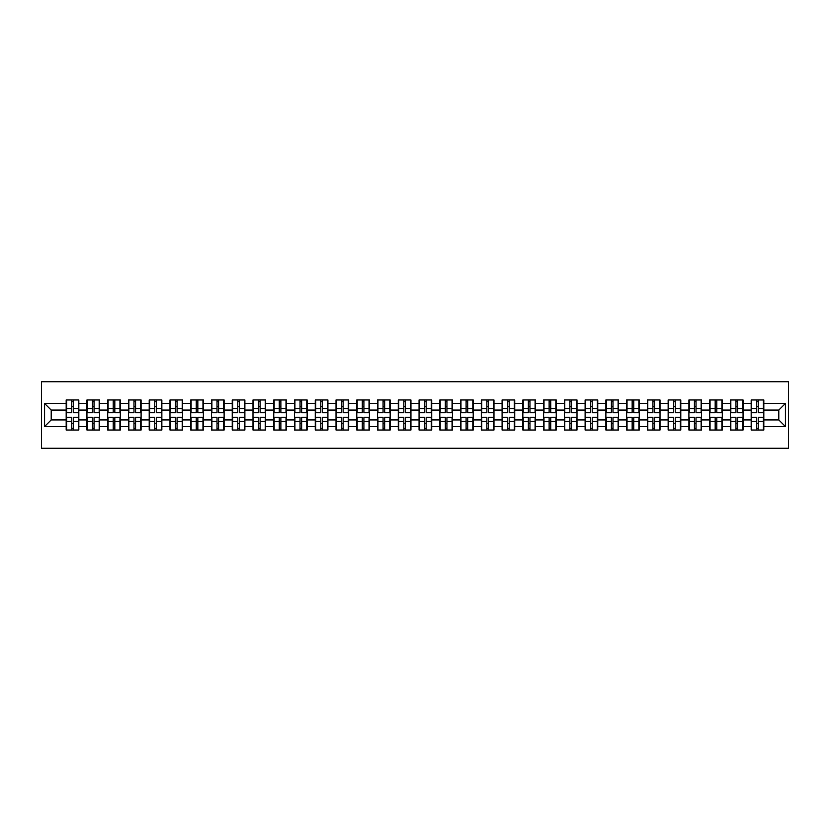<?xml version="1.0" encoding="UTF-8"?>
<svg xmlns="http://www.w3.org/2000/svg" width="830" height="830" viewBox="0 0 830 830"><rect width="100%" height="100%" fill="white"/><g stroke="black" fill="none" stroke-linecap="round" stroke-linejoin="round"><path stroke-width="1.25" d="M41.5 448.262L788.5 448.262L788.5 381.738L41.5 381.738L41.5 448.262M778.789 419.928L778.789 410.072L763.818 410.072L763.818 419.928L778.789 419.928L785.439 426.579L785.439 403.421L763.818 403.421L763.818 399.967L751.181 399.967L751.181 410.072L743.058 410.072L743.058 419.928L751.181 419.928L751.181 410.072M785.439 426.579L763.818 426.579L763.818 430.033L751.181 430.033L751.181 426.579L743.058 426.579L743.058 430.033L730.421 430.033L730.421 426.579L722.308 426.579L722.308 430.033L709.66 430.033L709.66 426.579L701.547 426.579L701.547 430.033L688.9 430.033L688.9 426.579L680.787 426.579L680.787 430.033L668.15 430.033L668.15 426.579L660.026 426.579L660.026 430.033L647.39 430.033L647.39 426.579L639.276 426.579L639.276 430.033L626.629 430.033L626.629 426.579L618.516 426.579L618.516 430.033L605.879 430.033L605.879 426.579L597.756 426.579L597.756 430.033L585.119 430.033L585.119 426.579L577.006 426.579L577.006 430.033L564.359 430.033L564.359 426.579L556.245 426.579L556.245 430.033L543.598 430.033L543.598 426.579L535.485 426.579L535.485 430.033L522.848 430.033L522.848 426.579L514.725 426.579L514.725 430.033L502.088 430.033L502.088 426.579L493.975 426.579L493.975 430.033L481.327 430.033L481.327 426.579L473.214 426.579L473.214 430.033L460.577 430.033L460.577 426.579L452.454 426.579L452.454 430.033L439.817 430.033L439.817 426.579L431.704 426.579L431.704 430.033L419.057 430.033L419.057 426.579L410.943 426.579L410.943 430.033L398.296 430.033L398.296 426.579L390.183 426.579L390.183 430.033L377.546 430.033L377.546 426.579L369.423 426.579L369.423 430.033L356.786 430.033L356.786 426.579L348.673 426.579L348.673 430.033L336.026 430.033L336.026 426.579L327.912 426.579L327.912 430.033L315.276 430.033L315.276 426.579L307.152 426.579L307.152 430.033L294.515 430.033L294.515 426.579L286.402 426.579L286.402 430.033L273.755 430.033L273.755 426.579L265.642 426.579L265.642 430.033L252.994 430.033L252.994 426.579L244.881 426.579L244.881 430.033L232.244 430.033L232.244 426.579L224.121 426.579L224.121 430.033L211.484 430.033L211.484 426.579L203.371 426.579L203.371 430.033L190.724 430.033L190.724 426.579L182.61 426.579L182.61 430.033L169.974 430.033L169.974 426.579L161.85 426.579L161.85 430.033L149.213 430.033L149.213 426.579L141.1 426.579L141.1 430.033L128.453 430.033L128.453 426.579L120.34 426.579L120.34 430.033L107.693 430.033L107.693 426.579L99.579 426.579L99.579 430.033L86.943 430.033L86.943 426.579L78.819 426.579L78.819 430.033L66.182 430.033L66.182 426.579L44.561 426.579L44.561 403.421L66.182 403.421L66.182 410.072L51.211 410.072L51.211 419.928L66.182 419.928L66.182 410.072M751.181 403.421L743.058 403.421L743.058 399.967L730.421 399.967L730.421 403.421L722.308 403.421L722.308 399.967L709.66 399.967L709.66 403.421L701.547 403.421L701.547 399.967L688.9 399.967L688.9 403.421L680.787 403.421L680.787 399.967L668.15 399.967L668.15 403.421L660.026 403.421L660.026 399.967L647.39 399.967L647.39 403.421L639.276 403.421L639.276 399.967L626.629 399.967L626.629 403.421L618.516 403.421L618.516 399.967L605.879 399.967L605.879 403.421L597.756 403.421L597.756 399.967L585.119 399.967L585.119 403.421L577.006 403.421L577.006 399.967L564.359 399.967L564.359 403.421L556.245 403.421L556.245 399.967L543.598 399.967L543.598 403.421L535.485 403.421L535.485 399.967L522.848 399.967L522.848 403.421L514.725 403.421L514.725 399.967L502.088 399.967L502.088 403.421L493.975 403.421L493.975 399.967L481.327 399.967L481.327 403.421L473.214 403.421L473.214 399.967L460.577 399.967L460.577 403.421L452.454 403.421L452.454 399.967L439.817 399.967L439.817 403.421L431.704 403.421L431.704 399.967L419.057 399.967L419.057 403.421L410.943 403.421L410.943 399.967L398.296 399.967L398.296 403.421L390.183 403.421L390.183 399.967L377.546 399.967L377.546 403.421L369.423 403.421L369.423 399.967L356.786 399.967L356.786 403.421L348.673 403.421L348.673 399.967L336.026 399.967L336.026 403.421L327.912 403.421L327.912 399.967L315.276 399.967L315.276 403.421L307.152 403.421L307.152 399.967L294.515 399.967L294.515 403.421L286.402 403.421L286.402 399.967L273.755 399.967L273.755 403.421L265.642 403.421L265.642 399.967L252.994 399.967L252.994 403.421L244.881 403.421L244.881 399.967L232.244 399.967L232.244 403.421L224.121 403.421L224.121 399.967L211.484 399.967L211.484 403.421L203.371 403.421L203.371 399.967L190.724 399.967L190.724 403.421L182.61 403.421L182.61 399.967L169.974 399.967L169.974 403.421L161.85 403.421L161.85 399.967L149.213 399.967L149.213 403.421L141.1 403.421L141.1 399.967L128.453 399.967L128.453 403.421L120.34 403.421L120.34 399.967L107.693 399.967L107.693 403.421L99.579 403.421L99.579 399.967L86.943 399.967L86.943 403.421L78.819 403.421L78.819 399.967L66.182 399.967L66.182 403.421M751.181 419.928L751.181 426.579M743.058 419.928L743.058 426.579M743.058 403.421L743.058 410.072M722.308 419.928L730.421 419.928L730.421 410.072L722.308 410.072L722.308 426.579M730.421 419.928L730.421 426.579M730.421 403.421L730.421 410.072M722.308 403.421L722.308 410.072M701.547 419.928L709.66 419.928L709.66 410.072L701.547 410.072L701.547 426.579M709.66 419.928L709.66 426.579M709.66 403.421L709.66 410.072M701.547 403.421L701.547 410.072M680.787 419.928L688.9 419.928L688.9 410.072L680.787 410.072L680.787 426.579M688.9 419.928L688.9 426.579M688.9 403.421L688.9 410.072M680.787 403.421L680.787 410.072M660.026 419.928L668.15 419.928L668.15 410.072L660.026 410.072L660.026 426.579M668.15 419.928L668.15 426.579M668.15 403.421L668.15 410.072M660.026 403.421L660.026 410.072M639.276 419.928L647.39 419.928L647.39 410.072L639.276 410.072L639.276 426.579M647.39 419.928L647.39 426.579M647.39 403.421L647.39 410.072M639.276 403.421L639.276 410.072M618.516 419.928L626.629 419.928L626.629 410.072L618.516 410.072L618.516 426.579M626.629 419.928L626.629 426.579M626.629 403.421L626.629 410.072M618.516 403.421L618.516 410.072M597.756 419.928L605.879 419.928L605.879 410.072L597.756 410.072L597.756 426.579M605.879 419.928L605.879 426.579M605.879 403.421L605.879 410.072M597.756 403.421L597.756 410.072M577.006 419.928L585.119 419.928L585.119 410.072L577.006 410.072L577.006 426.579M585.119 419.928L585.119 426.579M585.119 403.421L585.119 410.072M577.006 403.421L577.006 410.072M556.245 419.928L564.359 419.928L564.359 410.072L556.245 410.072L556.245 426.579M564.359 419.928L564.359 426.579M564.359 403.421L564.359 410.072M556.245 403.421L556.245 410.072M535.485 419.928L543.598 419.928L543.598 410.072L535.485 410.072L535.485 426.579M543.598 419.928L543.598 426.579M543.598 403.421L543.598 410.072M535.485 403.421L535.485 410.072M514.725 419.928L522.848 419.928L522.848 410.072L514.725 410.072L514.725 426.579M522.848 419.928L522.848 426.579M522.848 403.421L522.848 410.072M514.725 403.421L514.725 410.072M493.975 419.928L502.088 419.928L502.088 410.072L493.975 410.072L493.975 426.579M502.088 419.928L502.088 426.579M502.088 403.421L502.088 410.072M493.975 403.421L493.975 410.072M473.214 419.928L481.327 419.928L481.327 410.072L473.214 410.072L473.214 426.579M481.327 419.928L481.327 426.579M481.327 403.421L481.327 410.072M473.214 403.421L473.214 410.072M452.454 419.928L460.577 419.928L460.577 410.072L452.454 410.072L452.454 426.579M460.577 419.928L460.577 426.579M460.577 403.421L460.577 410.072M452.454 403.421L452.454 410.072M431.704 419.928L439.817 419.928L439.817 410.072L431.704 410.072L431.704 426.579M439.817 419.928L439.817 426.579M439.817 403.421L439.817 410.072M431.704 403.421L431.704 410.072M410.943 419.928L419.057 419.928L419.057 410.072L410.943 410.072L410.943 426.579M419.057 419.928L419.057 426.579M419.057 403.421L419.057 410.072M410.943 403.421L410.943 410.072M390.183 419.928L398.296 419.928L398.296 410.072L390.183 410.072L390.183 426.579M398.296 419.928L398.296 426.579M398.296 403.421L398.296 410.072M390.183 403.421L390.183 410.072M369.423 419.928L377.546 419.928L377.546 410.072L369.423 410.072L369.423 426.579M377.546 419.928L377.546 426.579M377.546 403.421L377.546 410.072M369.423 403.421L369.423 410.072M348.673 419.928L356.786 419.928L356.786 410.072L348.673 410.072L348.673 426.579M356.786 419.928L356.786 426.579M356.786 403.421L356.786 410.072M348.673 403.421L348.673 410.072M327.912 419.928L336.026 419.928L336.026 410.072L327.912 410.072L327.912 426.579M336.026 419.928L336.026 426.579M336.026 403.421L336.026 410.072M327.912 403.421L327.912 410.072M307.152 419.928L315.276 419.928L315.276 410.072L307.152 410.072L307.152 426.579M315.276 419.928L315.276 426.579M315.276 403.421L315.276 410.072M307.152 403.421L307.152 410.072M286.402 419.928L294.515 419.928L294.515 410.072L286.402 410.072L286.402 426.579M294.515 419.928L294.515 426.579M294.515 403.421L294.515 410.072M286.402 403.421L286.402 410.072M265.642 419.928L273.755 419.928L273.755 410.072L265.642 410.072L265.642 426.579M273.755 419.928L273.755 426.579M273.755 403.421L273.755 410.072M265.642 403.421L265.642 410.072M244.881 419.928L252.994 419.928L252.994 410.072L244.881 410.072L244.881 426.579M252.994 419.928L252.994 426.579M252.994 403.421L252.994 410.072M244.881 403.421L244.881 410.072M224.121 419.928L232.244 419.928L232.244 410.072L224.121 410.072L224.121 426.579M232.244 419.928L232.244 426.579M232.244 403.421L232.244 410.072M224.121 403.421L224.121 410.072M203.371 419.928L211.484 419.928L211.484 410.072L203.371 410.072L203.371 426.579M211.484 419.928L211.484 426.579M211.484 403.421L211.484 410.072M203.371 403.421L203.371 410.072M182.61 419.928L190.724 419.928L190.724 410.072L182.61 410.072L182.61 426.579M190.724 419.928L190.724 426.579M190.724 403.421L190.724 410.072M182.61 403.421L182.61 410.072M161.85 419.928L169.974 419.928L169.974 410.072L161.85 410.072L161.85 426.579M169.974 419.928L169.974 426.579M169.974 403.421L169.974 410.072M161.85 403.421L161.85 410.072M141.1 419.928L149.213 419.928L149.213 410.072L141.1 410.072L141.1 426.579M149.213 419.928L149.213 426.579M149.213 403.421L149.213 410.072M141.1 403.421L141.1 410.072M120.34 419.928L128.453 419.928L128.453 410.072L120.34 410.072L120.34 426.579M128.453 419.928L128.453 426.579M128.453 403.421L128.453 410.072M120.34 403.421L120.34 410.072M99.579 419.928L107.693 419.928L107.693 410.072L99.579 410.072L99.579 426.579M107.693 419.928L107.693 426.579M107.693 403.421L107.693 410.072M99.579 403.421L99.579 410.072M78.819 419.928L86.943 419.928L86.943 410.072L78.819 410.072L78.819 426.579M86.943 419.928L86.943 426.579M86.943 403.421L86.943 410.072M78.819 403.421L78.819 410.072M66.182 419.928L66.182 426.579M51.211 419.928L44.561 426.579M44.561 403.421L51.211 410.072M763.818 419.928L763.818 426.579M763.818 403.421L763.818 410.072M785.439 403.421L778.789 410.072M78.425 399.967L78.425 412.738L73.299 412.738L73.299 399.967M71.702 399.967L71.702 412.738L66.587 412.738L66.587 399.967M71.702 401.689L73.299 401.689M73.299 406.617L71.702 406.617M66.587 430.033L66.587 417.262L71.702 417.262L71.702 430.033M73.299 430.033L73.299 417.262L78.425 417.262L78.425 430.033M73.299 428.311L71.702 428.311M71.702 423.383L73.299 423.383M99.185 399.967L99.185 412.738L94.06 412.738L94.06 399.967M92.462 399.967L92.462 412.738L87.337 412.738L87.337 399.967M92.462 401.689L94.06 401.689M94.06 406.617L92.462 406.617M119.935 399.967L119.935 412.738L114.82 412.738L114.82 399.967M113.222 399.967L113.222 412.738L108.097 412.738L108.097 399.967M113.222 401.689L114.82 401.689M114.82 406.617L113.222 406.617M140.695 399.967L140.695 412.738L135.57 412.738L135.57 399.967M133.972 399.967L133.972 412.738L128.858 412.738L128.858 399.967M133.972 401.689L135.57 401.689M135.57 406.617L133.972 406.617M161.456 399.967L161.456 412.738L156.331 412.738L156.331 399.967M154.733 399.967L154.733 412.738L149.607 412.738L149.607 399.967M154.733 401.689L156.331 401.689M156.331 406.617L154.733 406.617M182.216 399.967L182.216 412.738L177.091 412.738L177.091 399.967M175.493 399.967L175.493 412.738L170.368 412.738L170.368 399.967M175.493 401.689L177.091 401.689M177.091 406.617L175.493 406.617M87.337 430.033L87.337 417.262L92.462 417.262L92.462 430.033M94.06 430.033L94.06 417.262L99.185 417.262L99.185 430.033M94.06 428.311L92.462 428.311M92.462 423.383L94.06 423.383M108.097 430.033L108.097 417.262L113.222 417.262L113.222 430.033M114.82 430.033L114.82 417.262L119.935 417.262L119.935 430.033M114.82 428.311L113.222 428.311M113.222 423.383L114.82 423.383M128.858 430.033L128.858 417.262L133.972 417.262L133.972 430.033M135.57 430.033L135.57 417.262L140.695 417.262L140.695 430.033M135.57 428.311L133.972 428.311M133.972 423.383L135.57 423.383M149.607 430.033L149.607 417.262L154.733 417.262L154.733 430.033M156.331 430.033L156.331 417.262L161.456 417.262L161.456 430.033M156.331 428.311L154.733 428.311M154.733 423.383L156.331 423.383M170.368 430.033L170.368 417.262L175.493 417.262L175.493 430.033M177.091 430.033L177.091 417.262L182.216 417.262L182.216 430.033M177.091 428.311L175.493 428.311M175.493 423.383L177.091 423.383M202.966 399.967L202.966 412.738L197.841 412.738L197.841 399.967M196.254 399.967L196.254 412.738L191.128 412.738L191.128 399.967M196.254 401.689L197.841 401.689M197.841 406.617L196.254 406.617M191.128 430.033L191.128 417.262L196.254 417.262L196.254 430.033M197.841 430.033L197.841 417.262L202.966 417.262L202.966 430.033M197.841 428.311L196.254 428.311M196.254 423.383L197.841 423.383M223.727 399.967L223.727 412.738L218.601 412.738L218.601 399.967M217.004 399.967L217.004 412.738L211.889 412.738L211.889 399.967M217.004 401.689L218.601 401.689M218.601 406.617L217.004 406.617M211.889 430.033L211.889 417.262L217.004 417.262L217.004 430.033M218.601 430.033L218.601 417.262L223.727 417.262L223.727 430.033M218.601 428.311L217.004 428.311M217.004 423.383L218.601 423.383M244.487 399.967L244.487 412.738L239.362 412.738L239.362 399.967M237.764 399.967L237.764 412.738L232.639 412.738L232.639 399.967M237.764 401.689L239.362 401.689M239.362 406.617L237.764 406.617M232.639 430.033L232.639 417.262L237.764 417.262L237.764 430.033M239.362 430.033L239.362 417.262L244.487 417.262L244.487 430.033M239.362 428.311L237.764 428.311M237.764 423.383L239.362 423.383M265.237 399.967L265.237 412.738L260.122 412.738L260.122 399.967M258.524 399.967L258.524 412.738L253.399 412.738L253.399 399.967M258.524 401.689L260.122 401.689M260.122 406.617L258.524 406.617M253.399 430.033L253.399 417.262L258.524 417.262L258.524 430.033M260.122 430.033L260.122 417.262L265.237 417.262L265.237 430.033M260.122 428.311L258.524 428.311M258.524 423.383L260.122 423.383M285.997 399.967L285.997 412.738L280.872 412.738L280.872 399.967M279.274 399.967L279.274 412.738L274.159 412.738L274.159 399.967M279.274 401.689L280.872 401.689M280.872 406.617L279.274 406.617M274.159 430.033L274.159 417.262L279.274 417.262L279.274 430.033M280.872 430.033L280.872 417.262L285.997 417.262L285.997 430.033M280.872 428.311L279.274 428.311M279.274 423.383L280.872 423.383M306.758 399.967L306.758 412.738L301.632 412.738L301.632 399.967M300.035 399.967L300.035 412.738L294.909 412.738L294.909 399.967M300.035 401.689L301.632 401.689M301.632 406.617L300.035 406.617M294.909 430.033L294.909 417.262L300.035 417.262L300.035 430.033M301.632 430.033L301.632 417.262L306.758 417.262L306.758 430.033M301.632 428.311L300.035 428.311M300.035 423.383L301.632 423.383M327.518 399.967L327.518 412.738L322.393 412.738L322.393 399.967M320.795 399.967L320.795 412.738L315.67 412.738L315.67 399.967M320.795 401.689L322.393 401.689M322.393 406.617L320.795 406.617M315.67 430.033L315.67 417.262L320.795 417.262L320.795 430.033M322.393 430.033L322.393 417.262L327.518 417.262L327.518 430.033M322.393 428.311L320.795 428.311M320.795 423.383L322.393 423.383M348.268 399.967L348.268 412.738L343.143 412.738L343.143 399.967M341.555 399.967L341.555 412.738L336.43 412.738L336.43 399.967M341.555 401.689L343.143 401.689M343.143 406.617L341.555 406.617M336.43 430.033L336.43 417.262L341.555 417.262L341.555 430.033M343.143 430.033L343.143 417.262L348.268 417.262L348.268 430.033M343.143 428.311L341.555 428.311M341.555 423.383L343.143 423.383M369.028 399.967L369.028 412.738L363.903 412.738L363.903 399.967M362.305 399.967L362.305 412.738L357.19 412.738L357.19 399.967M362.305 401.689L363.903 401.689M363.903 406.617L362.305 406.617M357.19 430.033L357.19 417.262L362.305 417.262L362.305 430.033M363.903 430.033L363.903 417.262L369.028 417.262L369.028 430.033M363.903 428.311L362.305 428.311M362.305 423.383L363.903 423.383M389.789 399.967L389.789 412.738L384.663 412.738L384.663 399.967M383.066 399.967L383.066 412.738L377.94 412.738L377.94 399.967M383.066 401.689L384.663 401.689M384.663 406.617L383.066 406.617M377.94 430.033L377.94 417.262L383.066 417.262L383.066 430.033M384.663 430.033L384.663 417.262L389.789 417.262L389.789 430.033M384.663 428.311L383.066 428.311M383.066 423.383L384.663 423.383M410.539 399.967L410.539 412.738L405.424 412.738L405.424 399.967M403.826 399.967L403.826 412.738L398.701 412.738L398.701 399.967M403.826 401.689L405.424 401.689M405.424 406.617L403.826 406.617M398.701 430.033L398.701 417.262L403.826 417.262L403.826 430.033M405.424 430.033L405.424 417.262L410.539 417.262L410.539 430.033M405.424 428.311L403.826 428.311M403.826 423.383L405.424 423.383M431.299 399.967L431.299 412.738L426.174 412.738L426.174 399.967M424.576 399.967L424.576 412.738L419.461 412.738L419.461 399.967M424.576 401.689L426.174 401.689M426.174 406.617L424.576 406.617M419.461 430.033L419.461 417.262L424.576 417.262L424.576 430.033M426.174 430.033L426.174 417.262L431.299 417.262L431.299 430.033M426.174 428.311L424.576 428.311M424.576 423.383L426.174 423.383M452.06 399.967L452.06 412.738L446.934 412.738L446.934 399.967M445.337 399.967L445.337 412.738L440.211 412.738L440.211 399.967M445.337 401.689L446.934 401.689M446.934 406.617L445.337 406.617M440.211 430.033L440.211 417.262L445.337 417.262L445.337 430.033M446.934 430.033L446.934 417.262L452.06 417.262L452.06 430.033M446.934 428.311L445.337 428.311M445.337 423.383L446.934 423.383M472.81 399.967L472.81 412.738L467.695 412.738L467.695 399.967M466.097 399.967L466.097 412.738L460.972 412.738L460.972 399.967M466.097 401.689L467.695 401.689M467.695 406.617L466.097 406.617M460.972 430.033L460.972 417.262L466.097 417.262L466.097 430.033M467.695 430.033L467.695 417.262L472.81 417.262L472.81 430.033M467.695 428.311L466.097 428.311M466.097 423.383L467.695 423.383M493.57 399.967L493.57 412.738L488.445 412.738L488.445 399.967M486.857 399.967L486.857 412.738L481.732 412.738L481.732 399.967M486.857 401.689L488.445 401.689M488.445 406.617L486.857 406.617M481.732 430.033L481.732 417.262L486.857 417.262L486.857 430.033M488.445 430.033L488.445 417.262L493.57 417.262L493.57 430.033M488.445 428.311L486.857 428.311M486.857 423.383L488.445 423.383M514.33 399.967L514.33 412.738L509.205 412.738L509.205 399.967M507.607 399.967L507.607 412.738L502.482 412.738L502.482 399.967M507.607 401.689L509.205 401.689M509.205 406.617L507.607 406.617M502.482 430.033L502.482 417.262L507.607 417.262L507.607 430.033M509.205 430.033L509.205 417.262L514.33 417.262L514.33 430.033M509.205 428.311L507.607 428.311M507.607 423.383L509.205 423.383M535.091 399.967L535.091 412.738L529.965 412.738L529.965 399.967M528.368 399.967L528.368 412.738L523.242 412.738L523.242 399.967M528.368 401.689L529.965 401.689M529.965 406.617L528.368 406.617M523.242 430.033L523.242 417.262L528.368 417.262L528.368 430.033M529.965 430.033L529.965 417.262L535.091 417.262L535.091 430.033M529.965 428.311L528.368 428.311M528.368 423.383L529.965 423.383M555.841 399.967L555.841 412.738L550.726 412.738L550.726 399.967M549.128 399.967L549.128 412.738L544.003 412.738L544.003 399.967M549.128 401.689L550.726 401.689M550.726 406.617L549.128 406.617M544.003 430.033L544.003 417.262L549.128 417.262L549.128 430.033M550.726 430.033L550.726 417.262L555.841 417.262L555.841 430.033M550.726 428.311L549.128 428.311M549.128 423.383L550.726 423.383M576.601 399.967L576.601 412.738L571.476 412.738L571.476 399.967M569.878 399.967L569.878 412.738L564.763 412.738L564.763 399.967M569.878 401.689L571.476 401.689M571.476 406.617L569.878 406.617M564.763 430.033L564.763 417.262L569.878 417.262L569.878 430.033M571.476 430.033L571.476 417.262L576.601 417.262L576.601 430.033M571.476 428.311L569.878 428.311M569.878 423.383L571.476 423.383M597.361 399.967L597.361 412.738L592.236 412.738L592.236 399.967M590.638 399.967L590.638 412.738L585.513 412.738L585.513 399.967M590.638 401.689L592.236 401.689M592.236 406.617L590.638 406.617M585.513 430.033L585.513 417.262L590.638 417.262L590.638 430.033M592.236 430.033L592.236 417.262L597.361 417.262L597.361 430.033M592.236 428.311L590.638 428.311M590.638 423.383L592.236 423.383M618.111 399.967L618.111 412.738L612.997 412.738L612.997 399.967M611.399 399.967L611.399 412.738L606.274 412.738L606.274 399.967M611.399 401.689L612.997 401.689M612.997 406.617L611.399 406.617M606.274 430.033L606.274 417.262L611.399 417.262L611.399 430.033M612.997 430.033L612.997 417.262L618.111 417.262L618.111 430.033M612.997 428.311L611.399 428.311M611.399 423.383L612.997 423.383M638.872 399.967L638.872 412.738L633.747 412.738L633.747 399.967M632.159 399.967L632.159 412.738L627.034 412.738L627.034 399.967M632.159 401.689L633.747 401.689M633.747 406.617L632.159 406.617M627.034 430.033L627.034 417.262L632.159 417.262L632.159 430.033M633.747 430.033L633.747 417.262L638.872 417.262L638.872 430.033M633.747 428.311L632.159 428.311M632.159 423.383L633.747 423.383M659.632 399.967L659.632 412.738L654.507 412.738L654.507 399.967M652.909 399.967L652.909 412.738L647.784 412.738L647.784 399.967M652.909 401.689L654.507 401.689M654.507 406.617L652.909 406.617M647.784 430.033L647.784 417.262L652.909 417.262L652.909 430.033M654.507 430.033L654.507 417.262L659.632 417.262L659.632 430.033M654.507 428.311L652.909 428.311M652.909 423.383L654.507 423.383M680.393 399.967L680.393 412.738L675.267 412.738L675.267 399.967M673.67 399.967L673.67 412.738L668.544 412.738L668.544 399.967M673.67 401.689L675.267 401.689M675.267 406.617L673.67 406.617M668.544 430.033L668.544 417.262L673.67 417.262L673.67 430.033M675.267 430.033L675.267 417.262L680.393 417.262L680.393 430.033M675.267 428.311L673.67 428.311M673.67 423.383L675.267 423.383M701.143 399.967L701.143 412.738L696.028 412.738L696.028 399.967M694.43 399.967L694.43 412.738L689.305 412.738L689.305 399.967M694.43 401.689L696.028 401.689M696.028 406.617L694.43 406.617M689.305 430.033L689.305 417.262L694.43 417.262L694.43 430.033M696.028 430.033L696.028 417.262L701.143 417.262L701.143 430.033M696.028 428.311L694.43 428.311M694.43 423.383L696.028 423.383M721.903 399.967L721.903 412.738L716.778 412.738L716.778 399.967M715.18 399.967L715.18 412.738L710.065 412.738L710.065 399.967M715.18 401.689L716.778 401.689M716.778 406.617L715.18 406.617M710.065 430.033L710.065 417.262L715.18 417.262L715.18 430.033M716.778 430.033L716.778 417.262L721.903 417.262L721.903 430.033M716.778 428.311L715.18 428.311M715.18 423.383L716.778 423.383M742.663 399.967L742.663 412.738L737.538 412.738L737.538 399.967M735.94 399.967L735.94 412.738L730.815 412.738L730.815 399.967M735.94 401.689L737.538 401.689M737.538 406.617L735.94 406.617M730.815 430.033L730.815 417.262L735.94 417.262L735.94 430.033M737.538 430.033L737.538 417.262L742.663 417.262L742.663 430.033M737.538 428.311L735.94 428.311M735.94 423.383L737.538 423.383M763.413 399.967L763.413 412.738L758.298 412.738L758.298 399.967M756.701 399.967L756.701 412.738L751.575 412.738L751.575 399.967M756.701 401.689L758.298 401.689M758.298 406.617L756.701 406.617M751.575 430.033L751.575 417.262L756.701 417.262L756.701 430.033M758.298 430.033L758.298 417.262L763.413 417.262L763.413 430.033M758.298 428.311L756.701 428.311M756.701 423.383L758.298 423.383M71.702 408.63L66.587 408.63M71.702 412.572L66.587 412.572M78.425 408.63L73.299 408.63M78.425 412.572L73.299 412.572M73.299 421.37L78.425 421.37M73.299 417.428L78.425 417.428M66.587 421.37L71.702 421.37M66.587 417.428L71.702 417.428M92.462 408.63L87.337 408.63M92.462 412.572L87.337 412.572M99.185 408.63L94.06 408.63M99.185 412.572L94.06 412.572M113.222 408.63L108.097 408.63M113.222 412.572L108.097 412.572M119.935 408.63L114.82 408.63M119.935 412.572L114.82 412.572M133.972 408.63L128.858 408.63M133.972 412.572L128.858 412.572M140.695 408.63L135.57 408.63M140.695 412.572L135.57 412.572M154.733 408.63L149.607 408.63M154.733 412.572L149.607 412.572M161.456 408.63L156.331 408.63M161.456 412.572L156.331 412.572M175.493 408.63L170.368 408.63M175.493 412.572L170.368 412.572M182.216 408.63L177.091 408.63M182.216 412.572L177.091 412.572M94.06 421.37L99.185 421.37M94.06 417.428L99.185 417.428M87.337 421.37L92.462 421.37M87.337 417.428L92.462 417.428M114.82 421.37L119.935 421.37M114.82 417.428L119.935 417.428M108.097 421.37L113.222 421.37M108.097 417.428L113.222 417.428M135.57 421.37L140.695 421.37M135.57 417.428L140.695 417.428M128.858 421.37L133.972 421.37M128.858 417.428L133.972 417.428M156.331 421.37L161.456 421.37M156.331 417.428L161.456 417.428M149.607 421.37L154.733 421.37M149.607 417.428L154.733 417.428M177.091 421.37L182.216 421.37M177.091 417.428L182.216 417.428M170.368 421.37L175.493 421.37M170.368 417.428L175.493 417.428M196.254 408.63L191.128 408.63M196.254 412.572L191.128 412.572M202.966 408.63L197.841 408.63M202.966 412.572L197.841 412.572M197.841 421.37L202.966 421.37M197.841 417.428L202.966 417.428M191.128 421.37L196.254 421.37M191.128 417.428L196.254 417.428M217.004 408.63L211.889 408.63M217.004 412.572L211.889 412.572M223.727 408.63L218.601 408.63M223.727 412.572L218.601 412.572M218.601 421.37L223.727 421.37M218.601 417.428L223.727 417.428M211.889 421.37L217.004 421.37M211.889 417.428L217.004 417.428M237.764 408.63L232.639 408.63M237.764 412.572L232.639 412.572M244.487 408.63L239.362 408.63M244.487 412.572L239.362 412.572M239.362 421.37L244.487 421.37M239.362 417.428L244.487 417.428M232.639 421.37L237.764 421.37M232.639 417.428L237.764 417.428M258.524 408.63L253.399 408.63M258.524 412.572L253.399 412.572M265.237 408.63L260.122 408.63M265.237 412.572L260.122 412.572M260.122 421.37L265.237 421.37M260.122 417.428L265.237 417.428M253.399 421.37L258.524 421.37M253.399 417.428L258.524 417.428M279.274 408.63L274.159 408.63M279.274 412.572L274.159 412.572M285.997 408.63L280.872 408.63M285.997 412.572L280.872 412.572M280.872 421.37L285.997 421.37M280.872 417.428L285.997 417.428M274.159 421.37L279.274 421.37M274.159 417.428L279.274 417.428M300.035 408.63L294.909 408.63M300.035 412.572L294.909 412.572M306.758 408.63L301.632 408.63M306.758 412.572L301.632 412.572M301.632 421.37L306.758 421.37M301.632 417.428L306.758 417.428M294.909 421.37L300.035 421.37M294.909 417.428L300.035 417.428M320.795 408.63L315.67 408.63M320.795 412.572L315.67 412.572M327.518 408.63L322.393 408.63M327.518 412.572L322.393 412.572M322.393 421.37L327.518 421.37M322.393 417.428L327.518 417.428M315.67 421.37L320.795 421.37M315.67 417.428L320.795 417.428M341.555 408.63L336.43 408.63M341.555 412.572L336.43 412.572M348.268 408.63L343.143 408.63M348.268 412.572L343.143 412.572M343.143 421.37L348.268 421.37M343.143 417.428L348.268 417.428M336.43 421.37L341.555 421.37M336.43 417.428L341.555 417.428M362.305 408.63L357.19 408.63M362.305 412.572L357.19 412.572M369.028 408.63L363.903 408.63M369.028 412.572L363.903 412.572M363.903 421.37L369.028 421.37M363.903 417.428L369.028 417.428M357.19 421.37L362.305 421.37M357.19 417.428L362.305 417.428M383.066 408.63L377.94 408.63M383.066 412.572L377.94 412.572M389.789 408.63L384.663 408.63M389.789 412.572L384.663 412.572M384.663 421.37L389.789 421.37M384.663 417.428L389.789 417.428M377.94 421.37L383.066 421.37M377.94 417.428L383.066 417.428M403.826 408.63L398.701 408.63M403.826 412.572L398.701 412.572M410.539 408.63L405.424 408.63M410.539 412.572L405.424 412.572M405.424 421.37L410.539 421.37M405.424 417.428L410.539 417.428M398.701 421.37L403.826 421.37M398.701 417.428L403.826 417.428M424.576 408.63L419.461 408.63M424.576 412.572L419.461 412.572M431.299 408.63L426.174 408.63M431.299 412.572L426.174 412.572M426.174 421.37L431.299 421.37M426.174 417.428L431.299 417.428M419.461 421.37L424.576 421.37M419.461 417.428L424.576 417.428M445.337 408.63L440.211 408.63M445.337 412.572L440.211 412.572M452.06 408.63L446.934 408.63M452.06 412.572L446.934 412.572M446.934 421.37L452.06 421.37M446.934 417.428L452.06 417.428M440.211 421.37L445.337 421.37M440.211 417.428L445.337 417.428M466.097 408.63L460.972 408.63M466.097 412.572L460.972 412.572M472.81 408.63L467.695 408.63M472.81 412.572L467.695 412.572M467.695 421.37L472.81 421.37M467.695 417.428L472.81 417.428M460.972 421.37L466.097 421.37M460.972 417.428L466.097 417.428M486.857 408.63L481.732 408.63M486.857 412.572L481.732 412.572M493.57 408.63L488.445 408.63M493.57 412.572L488.445 412.572M488.445 421.37L493.57 421.37M488.445 417.428L493.57 417.428M481.732 421.37L486.857 421.37M481.732 417.428L486.857 417.428M507.607 408.63L502.482 408.63M507.607 412.572L502.482 412.572M514.33 408.63L509.205 408.63M514.33 412.572L509.205 412.572M509.205 421.37L514.33 421.37M509.205 417.428L514.33 417.428M502.482 421.37L507.607 421.37M502.482 417.428L507.607 417.428M528.368 408.63L523.242 408.63M528.368 412.572L523.242 412.572M535.091 408.63L529.965 408.63M535.091 412.572L529.965 412.572M529.965 421.37L535.091 421.37M529.965 417.428L535.091 417.428M523.242 421.37L528.368 421.37M523.242 417.428L528.368 417.428M549.128 408.63L544.003 408.63M549.128 412.572L544.003 412.572M555.841 408.63L550.726 408.63M555.841 412.572L550.726 412.572M550.726 421.37L555.841 421.37M550.726 417.428L555.841 417.428M544.003 421.37L549.128 421.37M544.003 417.428L549.128 417.428M569.878 408.63L564.763 408.63M569.878 412.572L564.763 412.572M576.601 408.63L571.476 408.63M576.601 412.572L571.476 412.572M571.476 421.37L576.601 421.37M571.476 417.428L576.601 417.428M564.763 421.37L569.878 421.37M564.763 417.428L569.878 417.428M590.638 408.63L585.513 408.63M590.638 412.572L585.513 412.572M597.361 408.63L592.236 408.63M597.361 412.572L592.236 412.572M592.236 421.37L597.361 421.37M592.236 417.428L597.361 417.428M585.513 421.37L590.638 421.37M585.513 417.428L590.638 417.428M611.399 408.63L606.274 408.63M611.399 412.572L606.274 412.572M618.111 408.63L612.997 408.63M618.111 412.572L612.997 412.572M612.997 421.37L618.111 421.37M612.997 417.428L618.111 417.428M606.274 421.37L611.399 421.37M606.274 417.428L611.399 417.428M632.159 408.63L627.034 408.63M632.159 412.572L627.034 412.572M638.872 408.63L633.747 408.63M638.872 412.572L633.747 412.572M633.747 421.37L638.872 421.37M633.747 417.428L638.872 417.428M627.034 421.37L632.159 421.37M627.034 417.428L632.159 417.428M652.909 408.63L647.784 408.63M652.909 412.572L647.784 412.572M659.632 408.63L654.507 408.63M659.632 412.572L654.507 412.572M654.507 421.37L659.632 421.37M654.507 417.428L659.632 417.428M647.784 421.37L652.909 421.37M647.784 417.428L652.909 417.428M673.67 408.63L668.544 408.63M673.67 412.572L668.544 412.572M680.393 408.63L675.267 408.63M680.393 412.572L675.267 412.572M675.267 421.37L680.393 421.37M675.267 417.428L680.393 417.428M668.544 421.37L673.67 421.37M668.544 417.428L673.67 417.428M694.43 408.63L689.305 408.63M694.43 412.572L689.305 412.572M701.143 408.63L696.028 408.63M701.143 412.572L696.028 412.572M696.028 421.37L701.143 421.37M696.028 417.428L701.143 417.428M689.305 421.37L694.43 421.37M689.305 417.428L694.43 417.428M715.18 408.63L710.065 408.63M715.18 412.572L710.065 412.572M721.903 408.63L716.778 408.63M721.903 412.572L716.778 412.572M716.778 421.37L721.903 421.37M716.778 417.428L721.903 417.428M710.065 421.37L715.18 421.37M710.065 417.428L715.18 417.428M735.94 408.63L730.815 408.63M735.94 412.572L730.815 412.572M742.663 408.63L737.538 408.63M742.663 412.572L737.538 412.572M737.538 421.37L742.663 421.37M737.538 417.428L742.663 417.428M730.815 421.37L735.94 421.37M730.815 417.428L735.94 417.428M756.701 408.63L751.575 408.63M756.701 412.572L751.575 412.572M763.413 408.63L758.298 408.63M763.413 412.572L758.298 412.572M758.298 421.37L763.413 421.37M758.298 417.428L763.413 417.428M751.575 421.37L756.701 421.37M751.575 417.428L756.701 417.428"/></g></svg>

